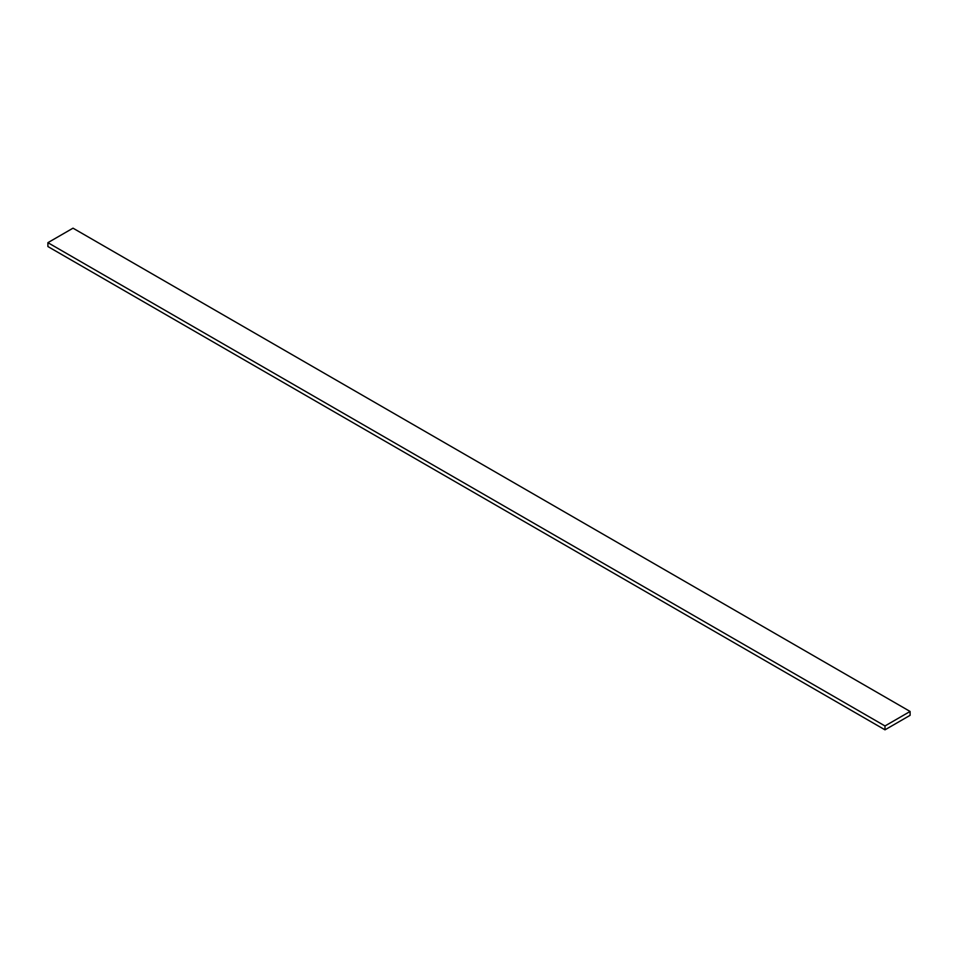 <?xml version="1.0" encoding="UTF-8"?>
<svg xmlns="http://www.w3.org/2000/svg" width="958" height="958" viewBox="0 0 958 958"><rect width="100%" height="100%" fill="white"/><g stroke="black" fill="none" stroke-linecap="round" stroke-linejoin="round"><path stroke-width="1.44" d="M910.1 711.459L73.012 228.172L47.9 242.673L47.9 246.541L884.988 729.828L910.1 715.327L910.1 711.459L884.988 725.96L884.988 729.828M47.9 242.673L884.988 725.96"/></g></svg>
